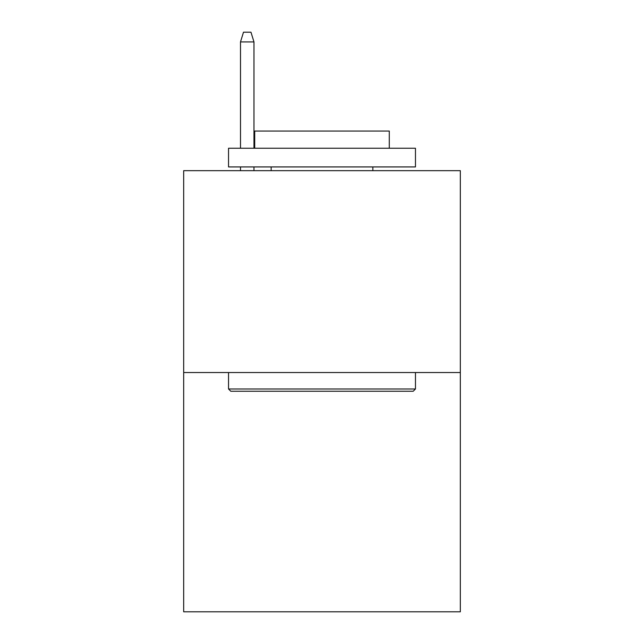 <?xml version="1.0" encoding="UTF-8"?>
<svg xmlns="http://www.w3.org/2000/svg" width="644" height="644" viewBox="0 0 644 644"><rect width="100%" height="100%" fill="white"/><g stroke="black" fill="none" stroke-linecap="round" stroke-linejoin="round"><path stroke-width="0.97" d="M460.323 372.546L460.323 170.668L183.677 170.668L183.677 611.8L460.323 611.8L460.323 372.546L183.677 372.546M413.215 391.238L230.785 391.238L228.54 388.992L415.461 388.992L413.215 391.238M228.54 148.241L415.461 148.241L415.461 166.933L228.54 166.933L228.54 148.241M389.29 148.241L389.29 131.046L254.71 131.046L254.71 148.241M228.54 372.546L228.54 388.992M415.461 372.546L415.461 388.992M271.156 166.933L271.156 170.668M372.844 166.933L372.844 170.668M253.961 148.241L253.961 41.916L240.502 41.916L240.502 148.241M240.502 166.933L240.502 170.668M253.961 166.933L253.961 170.668M240.502 41.916L243.496 32.2L250.967 32.2L253.961 41.916"/></g></svg>
